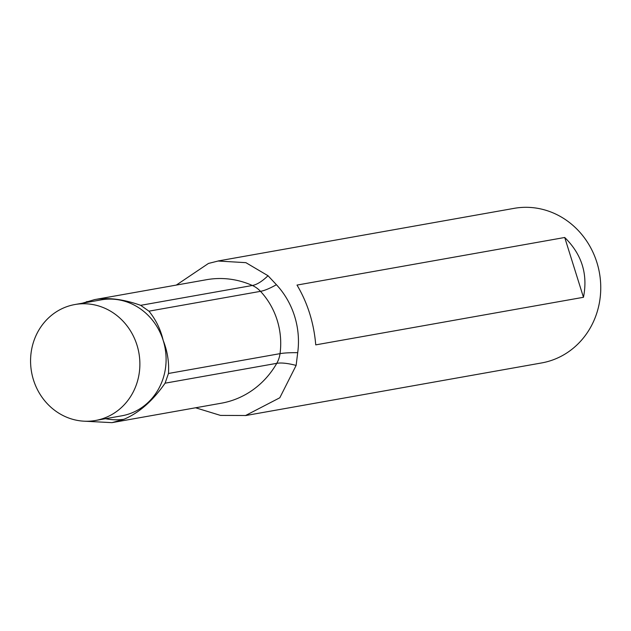 <?xml version="1.0" encoding="UTF-8"?>
<svg xmlns="http://www.w3.org/2000/svg" width="631" height="631" viewBox="0 0 631 631"><rect width="100%" height="100%" fill="white"/><g stroke="black" fill="none" stroke-linecap="round" stroke-linejoin="round"><path stroke-width="0.95" d="M95.841 299.386L94.705 299.583L95.841 299.386C108.903 297.359 123.85 299.346 140.689 305.333L148.94 311.17C155.873 319.657 160.621 329.406 163.192 340.425C167.436 351.151 169.195 362.17 168.469 373.473L280.03 353.644A78.512 9.717 -172.3 0 1 297.706 352.674A78.512 72.691 -100.1 0 0 276.41 284.707L268.017 275.723L245.885 262.662L218.105 261.029L208.467 263.442L176.333 285.07M297.706 352.674L296.128 365.42L279.801 397.775L245.569 415.513L220.464 415.403L195.594 407.776M245.577 415.569L541.619 362.943A78.512 72.691 -100.1 0 0 599.45 272.931A78.512 72.691 -100.1 0 0 514.147 208.348L218.097 260.974M564.721 237.485L297.004 285.078C307.644 303.014 313.891 322.954 315.745 344.873L583.462 297.288C588.06 274.217 581.814 254.285 564.721 237.485L583.462 297.288M94.705 299.583L82.267 303.227M84.885 421.224L112.002 422.652L123.928 419.284C139.009 412.942 152.734 400.914 165.085 383.183L168.469 373.473M102.814 418.613A58.88 54.518 79.9 0 1 95.533 420.475A58.88 54.518 79.9 0 1 31.55 372.045A58.88 54.518 79.9 0 1 74.923 304.528A58.88 54.518 79.9 0 1 138.063 348.99A58.88 54.518 79.9 0 1 102.814 418.613M165.085 383.183L276.757 363.338A26.171 24.23 79.9 0 0 280.03 353.644A71.966 66.634 -100.1 0 0 260.5 291.341A78.512 16.982 137 0 0 276.41 284.707M148.94 311.17L260.5 291.341A26.171 24.23 79.9 0 0 252.361 285.48A78.512 25.13 114 0 0 268.017 275.723M140.689 305.333L252.361 285.48A89.634 82.984 79.9 0 0 206.534 279.707L95.202 299.496M296.128 365.42A78.512 19.884 -150.2 0 0 276.757 363.338A89.634 82.984 79.9 0 1 221.3 403.209L112.002 422.636M74.923 304.528L101.134 299.867A58.88 54.518 79.9 0 1 163.192 340.425A58.88 54.518 79.9 0 1 129.024 413.96A58.88 54.518 79.9 0 1 121.744 415.821L95.533 420.475M123.928 419.284A62.714 58.068 79.9 0 1 105.511 418.7M84.901 302.754A62.714 58.068 79.9 0 1 87.023 301.508"/></g></svg>
